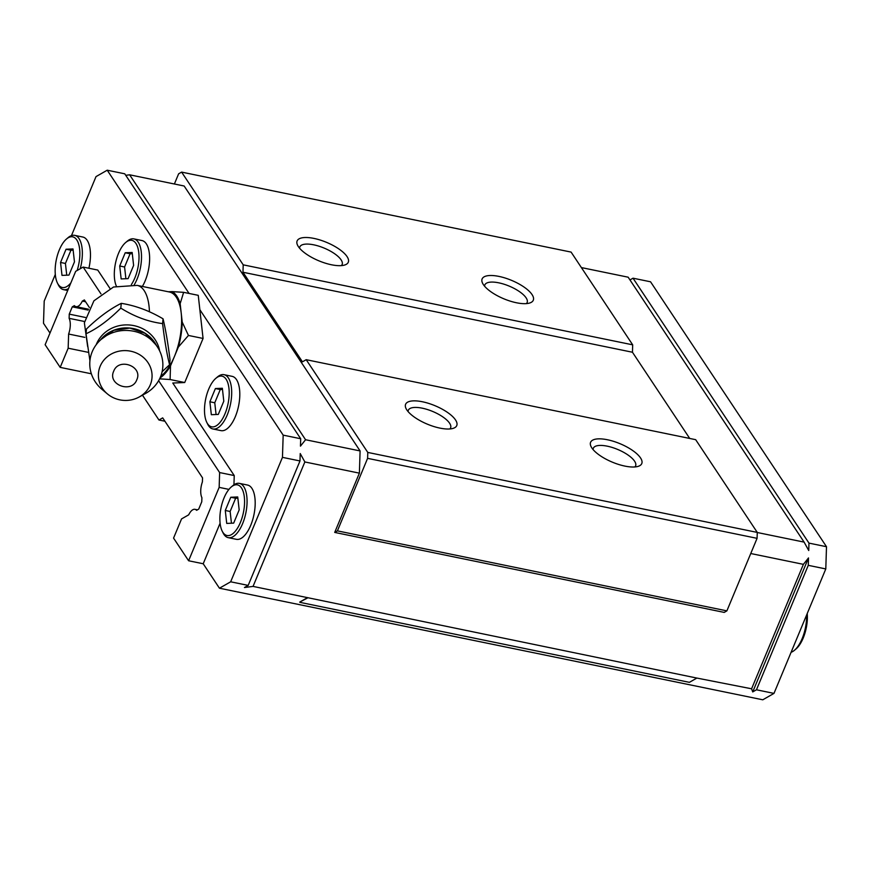 <?xml version="1.0" encoding="UTF-8"?>
<svg xmlns="http://www.w3.org/2000/svg" width="870" height="870" viewBox="0 0 870 870"><rect width="100%" height="100%" fill="white"/><g stroke="black" fill="none" stroke-linecap="round" stroke-linejoin="round"><path stroke-width="1.3" d="M422.428 401.766A27.709 9.994 22.6 0 0 406.105 408.683A27.709 9.994 22.6 0 0 439.926 428.105A27.709 9.994 22.6 0 0 453.281 428.323A27.709 9.994 22.6 0 0 451.215 415.262A27.709 9.994 22.6 0 0 422.428 401.766M449.855 428.953A22.914 8.265 22.6 0 0 450.606 427.866A22.914 8.265 22.6 0 0 422.222 408.171A22.914 8.265 22.6 0 0 408.313 410.259A22.914 8.265 22.6 0 0 408.073 411.564M607.434 439.752A27.709 9.994 22.6 0 0 591.111 446.68A27.709 9.994 22.6 0 0 624.932 466.102A27.709 9.994 22.6 0 0 638.286 466.32A27.709 9.994 22.6 0 0 636.22 453.248A27.709 9.994 22.6 0 0 607.434 439.752M634.861 466.951A22.914 8.265 22.6 0 0 635.611 465.863A22.914 8.265 22.6 0 0 607.227 446.169A22.914 8.265 22.6 0 0 593.318 448.257A22.914 8.265 22.6 0 0 593.079 449.562M498.956 276.41A27.709 9.994 22.6 0 0 482.632 283.337A27.709 9.994 22.6 0 0 516.454 302.76A27.709 9.994 22.6 0 0 529.808 302.978A27.709 9.994 22.6 0 0 527.742 289.906A27.709 9.994 22.6 0 0 498.956 276.41M526.372 303.608A22.914 8.265 22.6 0 0 527.133 302.521A22.914 8.265 22.6 0 0 498.749 282.826A22.914 8.265 22.6 0 0 484.829 284.914A22.914 8.265 22.6 0 0 484.601 286.219M313.95 238.413A27.709 9.994 22.6 0 0 297.627 245.34A27.709 9.994 22.6 0 0 331.448 264.763A27.709 9.994 22.6 0 0 344.803 264.98A27.709 9.994 22.6 0 0 342.736 251.908A27.709 9.994 22.6 0 0 313.95 238.413M341.366 265.611A22.914 8.265 22.6 0 0 342.127 264.524A22.914 8.265 22.6 0 0 313.744 244.829A22.914 8.265 22.6 0 0 299.824 246.917A22.914 8.265 22.6 0 0 299.595 248.222M212.889 428.964L221.002 430.628A27.709 12.256 -78.4 0 0 235.324 416.665A27.709 12.256 -78.4 0 0 232.149 376.351L224.036 374.676A27.709 12.256 101.6 0 1 227.211 414.99A27.709 12.256 101.6 0 1 212.889 428.964A27.709 12.256 101.6 0 1 207.691 424.212L206.788 422.396A25.861 11.44 101.6 0 1 208.68 389.194A25.861 11.44 101.6 0 1 215.847 378.319A25.861 11.44 101.6 0 1 228.212 384.225A25.861 11.44 101.6 0 1 225.004 413.783A25.861 11.44 101.6 0 1 206.788 422.396M215.847 378.319L217.391 376.993A27.709 12.256 101.6 0 1 224.036 374.676M142.375 286.447A27.709 12.256 -78.4 0 0 145.149 280.869A27.709 12.256 -78.4 0 0 141.973 240.555L133.86 238.891A27.709 12.256 101.6 0 1 137.036 279.205A27.709 12.256 101.6 0 1 134.197 284.871M116.373 286.11A25.861 11.44 101.6 0 1 118.494 253.409A25.861 11.44 101.6 0 1 125.661 242.523L127.216 241.207A27.709 12.256 101.6 0 1 133.86 238.891M88.892 268.243A27.709 12.256 -78.4 0 0 82.813 237.031L74.7 235.357A27.709 12.256 101.6 0 1 80.236 268.732M70.894 282.837A25.861 11.44 101.6 0 1 57.453 283.076A25.861 11.44 101.6 0 1 59.334 249.875A25.861 11.44 101.6 0 1 66.501 239L68.056 237.673A27.709 12.256 101.6 0 1 74.7 235.357M228.266 537.66L236.39 539.324A27.709 12.256 -78.4 0 0 250.712 525.36A27.709 12.256 -78.4 0 0 247.537 485.047L239.424 483.383A27.709 12.256 101.6 0 1 242.589 523.697A27.709 12.256 101.6 0 1 228.266 537.66A27.709 12.256 101.6 0 1 223.079 532.918L222.176 531.091A25.861 11.44 101.6 0 1 224.058 497.89A25.861 11.44 101.6 0 1 231.224 487.015A25.861 11.44 101.6 0 1 243.589 492.931A25.861 11.44 101.6 0 1 240.392 522.478A25.861 11.44 101.6 0 1 222.176 531.091M231.224 487.015L232.779 485.688A27.709 12.256 101.6 0 1 239.424 483.383M791.091 652.304A27.709 12.256 -78.4 0 0 794.473 650.271A27.709 12.256 -78.4 0 0 802.151 638.613A27.709 12.256 -78.4 0 0 806.62 614.992M125.661 242.523A25.861 11.44 101.6 0 1 138.036 248.439A25.861 11.44 101.6 0 1 134.828 277.998A25.861 11.44 101.6 0 1 131.359 284.588M66.501 239A25.861 11.44 101.6 0 1 78.42 243.382A25.861 11.44 101.6 0 1 77.126 270.516M794.473 650.271L796.028 648.944A25.861 11.44 -78.4 0 0 803.195 638.069A25.861 11.44 -78.4 0 0 807.229 613.535M359.386 473.149L304.859 461.959L300.226 453.553L299.987 460.959L282.456 457.359L283.174 435.141L300.694 438.741L300.454 446.147L305.566 439.741L360.093 450.932L359.386 473.149L334.711 532.418L337.408 530.874L367.597 458.349L757.074 538.334L757.27 532.418L695.674 439.676L306.196 359.691L302.455 361.822L242.969 272.245L632.457 352.241L689.714 438.447M367.597 458.349L367.782 452.422L306.196 359.691M174.392 183.994L178.622 173.815L181.612 172.108L243.208 264.839L242.969 272.245M360.093 450.932L184.146 186.006L129.619 174.805L125.748 175.316M757.074 538.334L726.885 610.87L724.199 612.404L334.711 532.418M181.612 172.108L571.101 252.093L632.686 344.835L632.457 352.241M243.208 264.839L632.686 344.835M750.756 553.527L803.391 564.347L751.593 688.79L696.87 678.067L253.05 586.402L304.859 461.959M726.885 610.87L337.408 530.874M757.27 532.418L367.782 452.422M300.694 438.741L124.747 173.804L107.217 170.205L96.015 176.61L71.449 235.629M305.566 439.741L129.619 174.805M581.388 267.579L628.151 277.193L804.108 542.119L757.27 532.505M751.593 688.79L752.724 691.922L756.465 689.79L808.263 565.337L825.793 568.936L826.5 546.719L650.553 281.793L633.023 278.193L629.978 279.933M803.391 564.347L808.502 557.931L808.263 565.337M826.5 546.719L808.969 543.119L808.741 550.525L804.108 542.119M283.174 435.141L199.85 309.687M189.073 293.451L107.217 170.205M282.456 457.359L230.659 581.802L219.447 588.207L203.21 563.76L220.099 523.196M49.992 333.047L43.5 323.281L44.207 301.063L55.31 274.398M233.943 484.797L234.237 475.564L172.782 383.028L184.723 382.528L203.069 338.452L198.251 295.332L183.635 292.331L172.14 291.613A45.664 20.195 101.6 0 1 180.155 303.673L183.635 292.331M109.968 288.448L97.755 270.059L83.15 267.068L75.679 271.342L45.131 344.727L60.182 367.379L91.361 373.785M299.987 460.959L248.189 585.401L230.659 581.802M752.724 691.922L808.502 557.931M248.189 585.401L244.448 587.533L253.05 586.402M307.578 597.603L299.737 602.083L307.382 598.071M756.465 689.79L773.985 693.39L762.783 699.795L219.447 588.207M696.87 678.067L689.399 682.341L299.911 602.344M825.793 568.936L773.985 693.39M633.023 278.193L808.969 543.119M228.94 489.386L219.153 487.374L219.631 472.562L234.237 475.564M203.21 563.76L188.605 560.758L219.153 487.374M164.93 421.243L158.96 420.014L162.69 417.883L202.536 477.869L202.405 481.882A13.191 5.829 101.6 0 0 201.905 497.673L201.764 501.794L198.73 509.091L196.609 510.309A13.191 5.829 101.6 0 0 195 509.331A13.191 5.829 101.6 0 0 188.692 514.833L181.547 518.922L173.565 538.106L188.605 560.758M219.631 472.562L158.612 380.69M100.974 293.897L83.15 267.068M68.512 288.557A27.709 12.256 101.6 0 1 63.553 289.645A27.709 12.256 101.6 0 1 58.355 284.892L57.453 283.076M89.403 307.523L84.357 299.933L82.335 301.085A13.191 5.829 101.6 0 1 76.005 306.642A13.191 5.829 101.6 0 1 74.363 305.642L72.286 306.838L69.252 314.135L69.121 318.333A13.191 5.829 101.6 0 1 68.621 334.036L68.164 348.207L60.182 367.379M158.96 420.014L142.462 395.187M88.501 352.383L68.164 348.207M84.792 337.353L68.621 334.036M218.294 414.424L223.797 401.2L222.35 388.259L215.39 388.553L209.887 401.777L211.334 414.707L218.294 414.424M128.107 278.639L133.61 265.415L132.164 252.474L125.215 252.768L119.712 265.992L121.158 278.922L128.107 278.639M68.947 275.105L74.461 261.881L73.004 248.94L66.055 249.233L60.552 262.457L61.998 275.388L68.947 275.105M233.671 523.12L239.174 509.896L237.727 496.966L230.778 497.248L225.276 510.472L226.722 523.414L233.671 523.12M82.335 301.085L85.564 301.749M84.564 321.508L69.121 318.333M209.887 401.777L214.759 402.777L216.075 414.512M215.39 388.553L220.262 389.553L214.759 402.777M222.481 389.455L220.262 389.553M119.712 265.992L124.584 266.992L125.889 278.726M125.215 252.768L130.087 253.768L124.584 266.992M132.305 253.67L130.087 253.768M60.552 262.457L65.424 263.458L66.74 275.192M66.055 249.233L70.927 250.234L65.424 263.458M73.145 250.136L70.927 250.234M225.276 510.472L230.137 511.473L231.453 523.218M230.778 497.248L235.639 498.249L230.137 511.473M237.858 498.162L235.639 498.249M85.434 317.463L69.252 314.135M72.286 306.838L88.109 310.079M156.633 345.825A32.864 30.472 -174.4 0 0 100.159 340.322M163.049 318.822C149.292 310.699 135.361 305.544 121.267 303.347C109.848 309.057 98.256 317.615 86.467 329.012L86.01 333.786C97.277 328.577 108.87 320.019 120.799 308.121C134.404 316.615 148.324 321.78 162.592 323.596C164.593 340.648 166.92 354.351 169.574 364.726L170.042 359.952C167.975 343.204 165.648 329.491 163.049 318.822L162.592 323.596M180.155 303.673L182.221 322.107A45.664 20.195 101.6 0 1 178.35 347.065L174.424 356.493A44.337 19.608 -78.4 0 0 181.188 312.896A44.337 19.608 -78.4 0 0 169.345 291.983L137.21 285.382A44.337 19.608 101.6 0 1 144.181 290.634A44.337 19.608 101.6 0 1 149.433 311.743M203.069 338.452L188.453 335.45L182.221 322.107M178.35 347.065L188.453 335.45M160.743 376.231A44.337 19.608 -78.4 0 0 174.424 356.493L170.498 365.911L170.107 379.527L184.723 382.528M170.107 379.527L159.873 378.852M150.238 339.039L152.141 339.43M168.291 291.765L172.14 291.613M170.498 365.911A45.664 20.195 101.6 0 1 160.015 377.971M141.277 331.198A44.337 19.608 -78.4 0 0 140.831 333.428M121.267 303.347L120.799 308.121M89.925 360.778L86.01 333.786M169.574 364.726L162.114 371.729M100.17 366.248A26.861 24.904 5.6 0 1 134.861 352.394A26.861 24.904 5.6 0 1 150.292 384.801A26.861 24.904 5.6 0 1 139.222 396.981A26.861 24.904 5.6 0 1 107.369 393.882A26.861 24.904 5.6 0 1 100.17 366.248M139.222 396.981L145.355 393.588A36.573 33.908 -174.4 0 0 160.439 377.004A36.573 33.908 -174.4 0 0 139.428 332.873A36.573 33.908 -174.4 0 0 92.198 351.741A36.573 33.908 -174.4 0 0 101.997 389.368L107.369 393.882M113.687 371.251C107.238 384.768 131.794 393.795 136.786 379.798C143.202 366.303 118.701 357.233 113.687 371.251M159.656 350.904A32.919 30.526 -174.4 0 0 130.533 325.097A32.919 30.526 -174.4 0 0 96.472 344.063A32.919 30.526 -174.4 0 0 96.211 344.727M107.543 335.004A44.337 19.608 101.6 0 1 107.706 333.514M360.669 617.211L368.043 618.733M584.618 663.212L591.991 664.723M67.708 290.493L63.553 289.645M195 509.331L197.436 509.831M76.005 306.642L88.522 309.22M155.643 344.52L145.127 333.33L129.826 328.077L113.818 330.296L101.377 339.235M87.652 346.532L84.368 322.792L93.916 300.813L113.513 287.013L137.21 285.382"/></g></svg>
